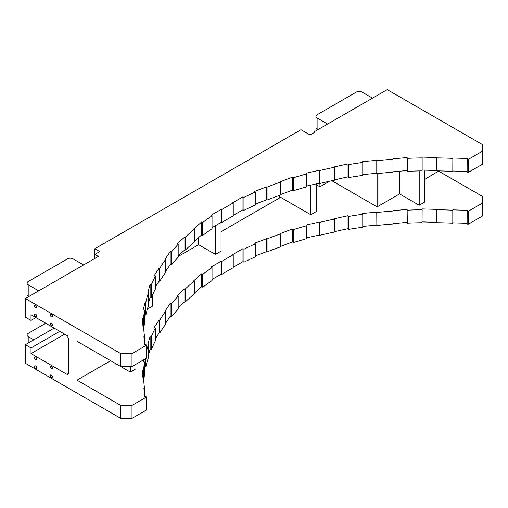 <?xml version="1.0" encoding="UTF-8"?>
<svg xmlns="http://www.w3.org/2000/svg" width="508" height="508" viewBox="0 0 508 508"><rect width="100%" height="100%" fill="white"/><g stroke="black" fill="none" stroke-linecap="round" stroke-linejoin="round"><path stroke-width="0.76" d="M372.51 98.133L361.988 92.062A3.969 2.292 180 0 0 356.381 92.062L317.113 114.732A3.969 2.292 0 0 0 315.951 116.351A3.969 2.292 0 0 0 317.113 117.97L327.628 124.041M315.951 116.351L315.951 127.686A3.969 2.292 0 0 0 317.113 129.305L317.811 129.711M83.604 264.928L73.082 258.858A3.969 2.292 180 0 0 67.475 258.858L28.207 281.527A3.969 2.292 0 0 0 27.045 283.147A3.969 2.292 0 0 0 28.207 284.766L38.722 290.843M27.045 283.147L27.045 294.488A3.969 2.292 0 0 0 28.207 296.107L28.905 296.507M45.739 323.228L28.207 333.35A3.969 2.292 0 0 0 27.045 334.969A3.969 2.292 0 0 0 28.207 336.588L33.814 339.827M135.915 364.28L135.915 368.814L130.302 372.053L130.302 366.547M467.125 171.431L452.844 170.999L452.806 171.355L452.844 158.045L467.201 158.477L467.125 172.231A286.099 165.176 0 0 1 468.382 172.333L482.6 164.122L482.6 144.691L387.236 89.63L314.306 131.737L315.004 132.137L310.096 134.976L300.984 129.711L94.825 248.736L94.825 254.406L98.33 256.426L25.4 298.533L120.764 353.593L120.764 366.547L77.013 341.287L77.013 380.149L110.668 360.718L130.302 372.053M419.208 170.923L419.208 205.257L424.821 202.019L424.821 170.148M419.208 205.257L399.574 193.923L399.574 171.215M377.133 173.622L377.133 206.877L399.574 193.923M331.895 180.759L377.133 206.877M310.801 185.096L310.801 214.732L316.408 211.493L316.408 183.852M152.324 295.446L152.324 306.229L147.396 309.067M221.044 222.441L221.044 251.168L215.43 254.406L198.603 244.691L198.603 237.611M215.43 254.406L215.43 225.679M198.603 244.691L178.187 256.476M221.044 231.731L279.241 198.133L279.241 195.485M131.985 418.37L131.985 405.416L146.202 397.205L146.202 410.166L131.985 418.37L120.764 418.37L120.764 405.416L131.985 405.416M144.507 394.976L144.507 388.214L143.897 388.233L144.647 396.526L146.031 396.481A286.099 165.176 0 0 0 146.202 397.205M143.669 379.247L143.669 370.465L142.284 370.51L143.04 378.797L143.65 378.778A286.099 165.176 0 0 0 144.507 388.214M143.789 381.337A286.099 165.176 0 0 1 144.443 374.917L144.443 361.963A286.099 165.176 0 0 0 143.669 370.465M144.443 361.963L143.072 361.836L143.624 359.829M144.443 369.799L145.326 366.592L145.326 358.851M145.326 366.592L145.929 366.649L145.929 358.496M145.929 366.649A286.099 165.176 0 0 1 148.488 357.315L148.488 344.361A286.099 165.176 0 0 0 146.202 352.508M148.488 344.361L147.885 344.303L150.133 336.105L151.505 336.233L151.505 349.186L150.133 349.06L150.133 336.105M148.488 355.054L150.133 349.06M151.505 349.186A286.099 165.176 0 0 1 155.321 340.963L155.321 328.003A286.099 165.176 0 0 0 151.505 336.233M155.321 328.003L154.026 327.717L159.175 319.97L159.753 320.097L159.753 333.051L159.175 332.924L159.175 319.97M155.321 338.728L159.175 332.924M159.753 333.051A286.099 165.176 0 0 1 165.614 324.231L165.614 311.277A286.099 165.176 0 0 0 159.753 320.097M165.614 311.277L165.043 311.15L170.193 303.397L171.488 303.682L171.488 316.643L170.193 316.351L170.193 303.397M165.614 323.247L170.193 316.351M171.488 316.643A286.099 165.176 0 0 1 178.187 309.055L178.187 296.094A286.099 165.176 0 0 0 171.488 303.682M178.187 296.094L177.025 295.662L184.855 288.696L185.369 288.893L185.369 301.847L184.855 301.657L184.855 288.696M178.187 307.581L184.855 301.657M185.369 301.847A286.099 165.176 0 0 1 194.278 293.922L194.278 280.968A286.099 165.176 0 0 0 185.369 288.893M194.278 280.968L193.764 280.778L201.6 273.812L202.762 274.25L202.762 287.204L201.6 286.766L201.6 273.812M194.278 293.275L201.6 286.766M202.762 287.204A286.099 165.176 0 0 1 212.046 280.587L212.046 267.633A286.099 165.176 0 0 0 202.762 274.25M212.046 279.457L221.234 274.149L221.234 261.195L211.061 267.062L212.046 267.633M221.234 274.149L221.666 274.403L221.666 261.442L221.234 261.195M221.666 274.403A286.099 165.176 0 0 1 233.236 267.722L233.236 254.762A286.099 165.176 0 0 0 221.666 261.442M233.236 267.221L242.97 261.601L242.97 248.647L232.804 254.514L233.236 254.762M242.97 261.601L243.948 262.166L243.948 249.212L242.97 248.647M243.948 262.166A286.099 165.176 0 0 1 255.416 256.807L255.416 243.853A286.099 165.176 0 0 0 243.948 249.212M255.416 243.853L254.66 243.18L266.719 238.658L267.049 238.957L267.049 251.911L266.719 251.612L266.719 238.658M255.416 255.854L266.719 251.612M267.049 251.911A286.099 165.176 0 0 1 280.778 246.767L280.778 233.807A286.099 165.176 0 0 0 267.049 238.957M280.778 233.807L280.441 233.515L292.5 228.994L293.256 229.66L293.256 242.621L292.5 241.948L292.5 228.994M280.778 246.342L292.5 241.948M293.256 242.621A286.099 165.176 0 0 1 306.4 238.754L306.4 225.793A286.099 165.176 0 0 0 293.256 229.66M306.4 225.793L305.905 225.05L319.329 222.072L319.545 235.356L319.329 222.072M306.4 237.896L319.329 235.026M319.545 235.356A286.099 165.176 0 0 1 334.823 231.972L334.823 219.018A286.099 165.176 0 0 0 319.545 222.402M334.823 219.018L334.601 218.688L348.024 215.716L348.526 216.459L348.526 229.413L348.024 228.67L348.024 215.716M334.823 231.597L348.024 228.67M348.526 229.413A286.099 165.176 0 0 1 362.769 227.209L362.769 214.255A286.099 165.176 0 0 0 348.526 216.459M362.769 214.255L362.553 213.468L376.758 212.166L376.853 225.469L376.758 212.166M362.769 226.403L376.758 225.12M376.853 225.469A286.099 165.176 0 0 1 393.014 223.996L393.014 211.036A286.099 165.176 0 0 0 376.853 212.515M393.014 211.036L392.919 210.687L407.124 209.391L407.34 223.139L407.124 209.391M393.014 223.634L407.124 222.345M407.34 223.139A286.099 165.176 0 0 1 422.065 222.688L422.065 209.734A286.099 165.176 0 0 0 407.34 210.179M422.065 209.734L422.142 208.934L436.499 209.372L436.467 222.682A286.099 165.176 0 0 1 452.806 223.171L452.806 210.217A286.099 165.176 0 0 0 436.467 209.721M422.065 222.688L422.142 208.934M422.142 221.894L436.467 222.326M452.806 210.217L452.844 209.868L467.201 210.299L467.125 224.053A286.099 165.176 0 0 1 468.382 224.149L468.382 211.195A286.099 165.176 0 0 0 467.125 211.099M452.806 223.171L452.844 209.868M452.844 222.821L467.125 223.253M468.382 224.149L482.6 215.944L482.6 202.99L468.382 211.195M438.842 170.898L424.821 179.343M482.6 202.99L482.6 196.513L438.842 171.247M329.489 181.267L319.913 186.798L319.913 183.451M279.241 196.513L310.801 214.732M77.013 380.149L120.764 405.416M316.408 184.772L319.913 186.798M452.806 171.355A286.099 165.176 0 0 0 436.467 170.859L436.499 157.55L422.142 157.112L422.065 157.912A286.099 165.176 0 0 0 407.34 158.363L407.124 157.569L392.919 158.871L393.014 159.22A286.099 165.176 0 0 0 376.853 160.693L376.758 160.344L362.553 161.646L362.769 162.433A286.099 165.176 0 0 0 348.526 164.636L348.024 163.894L334.601 166.865L334.823 167.196A286.099 165.176 0 0 0 319.545 170.58L319.329 170.25L305.905 173.228L306.4 173.977A286.099 165.176 0 0 0 293.256 177.838L292.5 177.171L280.441 181.693L280.778 181.991A286.099 165.176 0 0 0 267.049 187.135L266.719 186.836L254.66 191.357L255.416 192.03A286.099 165.176 0 0 0 243.948 197.39L242.97 196.825L232.804 202.692L233.236 202.946A286.099 165.176 0 0 0 221.666 209.626L221.234 209.372L211.061 215.246L212.046 215.811A286.099 165.176 0 0 0 202.762 222.428L201.6 221.99L193.764 228.956L194.278 229.146A286.099 165.176 0 0 0 185.369 237.071L184.855 236.874L177.025 243.84L178.187 244.278A286.099 165.176 0 0 0 171.488 251.866L170.193 251.574L165.043 259.328L165.614 259.455A286.099 165.176 0 0 0 159.753 268.275L159.175 268.148L154.026 275.895L155.321 276.187A286.099 165.176 0 0 0 151.505 284.41L150.133 284.283L147.885 292.487L148.488 292.538A286.099 165.176 0 0 0 145.929 301.873L145.326 301.815L143.072 310.013L144.443 310.14A286.099 165.176 0 0 0 143.669 318.643L142.284 318.687L143.04 326.974L143.65 326.962A286.099 165.176 0 0 0 144.507 336.391L143.897 336.41L144.647 344.703L146.031 344.659A286.099 165.176 0 0 0 146.202 345.383L131.985 353.593L131.985 366.547L146.202 358.343L146.202 345.383M393.014 171.812L407.124 170.523L407.34 171.317A286.099 165.176 0 0 1 422.065 170.872L422.142 170.072L436.467 170.504M393.014 159.22L393.014 172.174A286.099 165.176 0 0 0 376.853 173.647L376.853 160.693M362.769 174.581L376.758 173.298L376.853 173.647M362.769 162.433L362.769 175.393A286.099 165.176 0 0 0 348.526 177.597L348.526 164.636M334.823 179.775L348.024 176.847L348.526 177.597M334.823 167.196L334.823 180.149A286.099 165.176 0 0 0 319.545 183.54L319.545 170.58M306.4 186.074L319.329 183.21L319.545 183.54M306.4 173.977L306.4 186.931A286.099 165.176 0 0 0 293.256 190.798L293.256 177.838M280.778 194.52L292.5 190.125L293.256 190.798M280.778 181.991L280.778 194.945A286.099 165.176 0 0 0 267.049 200.089L267.049 187.135M255.416 204.032L266.719 199.79L267.049 200.089M255.416 192.03L255.416 204.984A286.099 165.176 0 0 0 243.948 210.344L243.948 197.39M233.236 215.398L242.97 209.779L243.948 210.344M233.236 202.946L233.236 215.9A286.099 165.176 0 0 0 221.666 222.58L221.666 209.626M212.046 227.635L221.234 222.326L221.666 222.58M212.046 215.811L212.046 228.765A286.099 165.176 0 0 0 202.762 235.382L202.762 222.428M194.278 241.452L201.6 234.95L202.762 235.382M194.278 229.146L194.278 242.1A286.099 165.176 0 0 0 185.369 250.025L185.369 237.071M178.187 255.759L184.855 249.834L185.369 250.025M178.187 244.278L178.187 257.232A286.099 165.176 0 0 0 171.488 264.82L171.488 251.866M165.614 271.424L170.193 264.535L171.488 264.82M165.614 259.455L165.614 272.409A286.099 165.176 0 0 0 159.753 281.229L159.753 268.275M155.321 286.906L159.175 281.102L159.753 281.229M155.321 276.187L155.321 289.141A286.099 165.176 0 0 0 151.505 297.364L151.505 284.41M148.488 303.232L150.133 297.244L151.505 297.364M148.488 292.538L148.488 305.499A286.099 165.176 0 0 0 145.929 314.827L145.929 301.873M144.443 317.976L145.326 314.769L145.929 314.827M144.443 310.14L144.443 323.094A286.099 165.176 0 0 0 143.789 329.514M120.764 366.547L131.985 366.547M35.916 317.564L31.007 320.396L25.4 317.157L25.4 298.533M31.007 320.396L31.007 314.725L67.894 336.023L67.894 337.642L68.593 338.049L68.593 373.672L67.894 373.272L67.894 374.891L31.007 353.593L64.668 334.162M68.593 372.866L67.894 373.272M54.153 328.085L25.4 344.684L31.007 347.923L59.76 331.324M31.007 347.923L31.007 353.593M25.4 344.684L25.4 363.309L120.764 418.37M35.566 307.645A1.486 0.857 -120 0 0 36.309 307.715A1.486 0.857 -120 0 0 36.538 306.521A1.486 0.857 -120 0 0 35.566 305.213A1.486 0.857 -120 0 0 34.823 305.137A1.486 0.857 -120 0 0 34.595 306.33A1.486 0.857 -120 0 0 35.566 307.645M35.566 316.548A1.486 0.857 -120 0 0 36.309 316.624A1.486 0.857 -120 0 0 36.538 315.43A1.486 0.857 -120 0 0 35.566 314.122A1.486 0.857 -120 0 0 34.823 314.046A1.486 0.857 -120 0 0 34.595 315.239A1.486 0.857 -120 0 0 35.566 316.548M51.346 316.751A1.486 0.857 -120 0 0 52.089 316.827A1.486 0.857 -120 0 0 52.318 315.633A1.486 0.857 -120 0 0 51.346 314.325A1.486 0.857 -120 0 0 50.603 314.249A1.486 0.857 -120 0 0 50.375 315.443A1.486 0.857 -120 0 0 51.346 316.751M51.346 325.66A1.486 0.857 -120 0 0 52.089 325.73A1.486 0.857 -120 0 0 52.318 324.542A1.486 0.857 -120 0 0 51.346 323.228A1.486 0.857 -120 0 0 50.603 323.158A1.486 0.857 -120 0 0 50.375 324.345A1.486 0.857 -120 0 0 51.346 325.66M35.566 368.37A1.486 0.857 60 0 1 34.595 367.062A1.486 0.857 60 0 1 34.823 365.868A1.486 0.857 60 0 1 35.566 365.944A1.486 0.857 60 0 1 36.538 367.252A1.486 0.857 60 0 1 36.309 368.446A1.486 0.857 60 0 1 35.566 368.37M35.566 359.461A1.486 0.857 60 0 1 34.595 358.153A1.486 0.857 60 0 1 34.823 356.959A1.486 0.857 60 0 1 35.566 357.035A1.486 0.857 60 0 1 36.538 358.343A1.486 0.857 60 0 1 36.309 359.537A1.486 0.857 60 0 1 35.566 359.461M51.346 377.482A1.486 0.857 60 0 1 50.375 376.168A1.486 0.857 60 0 1 50.603 374.974A1.486 0.857 60 0 1 51.346 375.05A1.486 0.857 60 0 1 52.318 376.358A1.486 0.857 60 0 1 52.089 377.552A1.486 0.857 60 0 1 51.346 377.482M51.346 368.573A1.486 0.857 60 0 1 50.375 367.265A1.486 0.857 60 0 1 50.603 366.071A1.486 0.857 60 0 1 51.346 366.141A1.486 0.857 60 0 1 52.318 367.455A1.486 0.857 60 0 1 52.089 368.649A1.486 0.857 60 0 1 51.346 368.573M120.764 353.593L131.985 353.593M144.507 343.154L144.507 336.391M143.669 327.425L143.669 318.643M145.326 314.769L145.326 301.815M150.133 297.244L150.133 284.283M159.175 281.102L159.175 268.148M170.193 264.535L170.193 251.574M184.855 249.834L184.855 236.874M201.6 234.95L201.6 221.99M221.234 222.326L221.234 209.372M242.97 209.779L242.97 196.825M266.719 199.79L266.719 186.836M292.5 190.125L292.5 177.171M319.329 183.21L319.329 170.25M348.024 176.847L348.024 163.894M376.758 173.298L376.758 160.344M407.124 170.523L407.124 157.569M407.34 171.317L407.34 158.363M422.065 170.872L422.065 157.912M422.142 170.072L422.142 157.112M452.806 158.394A286.099 165.176 0 0 0 436.467 157.899M452.844 170.999L452.844 158.045M468.382 172.333L468.382 159.372A286.099 165.176 0 0 0 467.125 159.277M482.6 151.168L468.382 159.372M314.306 131.737L314.306 132.544M94.825 248.736L99.733 251.568L94.825 254.406L94.825 258.451M317.113 117.97L317.113 129.305M28.207 296.107L28.207 284.766M28.207 336.588L28.207 343.065M27.045 343.738L27.045 334.969"/></g></svg>
